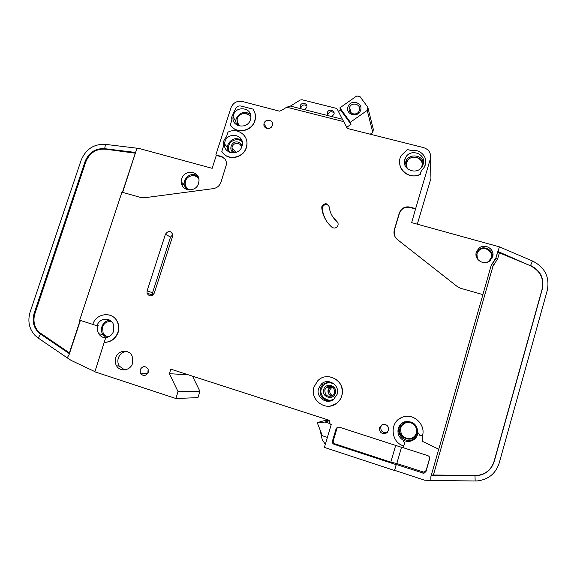 <?xml version="1.0" encoding="UTF-8"?>
<svg xmlns="http://www.w3.org/2000/svg" width="577" height="577" viewBox="0 0 577 577"><rect width="100%" height="100%" fill="white"/><g stroke="black" fill="none" stroke-linecap="round" stroke-linejoin="round"><path stroke-width="0.87" d="M198.423 177.384C196.476 175.718 194.175 175.184 191.528 175.769M412.613 422.652C406.771 420.409 402.616 422.112 400.135 427.759C396.594 438.513 414.257 444.211 417.063 433.161C417.777 430.464 417.359 427.925 415.815 425.552L414.43 423.944M403.193 423.302L404.571 421.837M422.862 165.224C423.352 155.689 408.429 154.232 406.165 163.096L406.035 167.207M242.239 141.92C238.669 137.607 230.302 139.944 228.795 145.548C228.045 147.9 228.384 150.186 229.812 152.407M250.829 115.898L245.449 113.431M334.429 384.239C328.659 381.296 324.288 382.811 321.317 388.775C318.728 396.377 328.558 403.821 334.905 398.209M327.267 387.484L327.83 386.511M332.439 383.186L332.922 383.07M333.946 114.296L331.818 116.561L327.851 115.566L327.354 112.58C328.537 108.411 335.381 110.185 333.946 114.296M327.837 115.537L327.981 114.138C329.647 111.361 331.681 110.986 334.076 113.013M306.776 107.445L304.663 109.702L300.747 108.714L300.249 105.8C301.36 101.696 308.082 103.247 306.813 107.315L306.776 107.445M300.913 108.88L301.028 107.387C302.528 104.704 304.483 104.235 306.892 105.98M423.222 164.221L422.039 166.739C416.63 175.74 401.311 169.22 404.773 159.454L405.71 157.333C410.752 147.936 426.706 154.146 423.222 164.221M241.965 146.313C239.275 156.266 223.292 154.045 224.482 143.933L224.9 141.791C227.655 131.635 244.028 134.253 242.333 144.625L241.965 146.313M250.461 119.598C247.764 129.58 231.651 127.286 233.014 117.167L233.411 115.191C236.173 105.036 252.639 107.69 250.807 118.047L250.461 119.598M318.598 388.494C315.547 397.084 326.697 405.169 333.657 399.349L337.105 394.351C340.322 385.162 327.765 377.25 321.187 384.246L318.598 388.494M477.417 258.929L476.898 253.779L478.968 250.483C483.959 245.506 493.422 251.074 491.171 257.703L488.885 261.201L487.255 262.225M108.959 336.687C106.456 336.6 104.516 335.482 103.153 333.34L102.497 326.964C104.43 322.586 107.582 320.927 111.945 321.995M111.383 321.815L111.866 321.894M190.1 189.992C187.15 188.989 185.513 186.912 185.181 183.76L185.542 181.048C187.229 174.881 196.505 173.764 198.95 179.454M197.63 177.608L198.849 178.834M402.674 424.759L405.602 422.811C411.473 420.287 418.412 426.785 416.356 432.938L415.866 434.214M400.741 428.091C401.527 425.602 403.114 423.879 405.508 422.905C411.401 420.373 418.361 426.893 416.298 433.06C415.426 435.779 413.644 437.575 410.947 438.448C403.626 438.931 400.222 435.476 400.741 428.091M417.423 430.694L417.676 429.439M417.409 430.666L417.647 429.317M407.903 169.14C406.504 167.171 406.129 165.022 406.763 162.678L407.542 160.925C411.682 153.294 424.643 158.386 421.801 166.573L421.434 167.554M422.104 164.265L421.902 166.941M241.453 147.589C241.273 145.462 240.176 144.07 238.164 143.421C235.337 142.973 233.353 144.091 232.199 146.782L231.983 147.863C231.947 150.229 233.043 151.787 235.257 152.544L235.503 152.609M234.269 152.876C227.67 150.907 231.514 140.11 238.085 142.144C240.212 142.8 241.496 144.221 241.936 146.414M250.591 116.662L250.887 117.073M239.008 125.923L236.981 120.384L237.298 118.804C238.972 112.623 248.463 111.491 250.88 117.21M335.331 393.204C333.333 400.9 321.137 397.019 323.704 389.533C325.688 381.873 337.87 385.688 335.331 393.204M324.822 389.814C324.88 395.613 327.57 397.495 332.893 395.461L334.61 392.908C334.436 386.929 331.667 385.119 326.293 387.477L324.822 389.814M331.371 386.446L329.561 387.499L328.133 389.771C327.541 392.923 328.731 395.057 331.703 396.175M331.797 396.132C328.897 394.985 327.736 392.865 328.327 389.763L329.748 387.499L331.465 386.482M332.237 386.85L329.921 389.742C329.344 392.382 330.224 394.372 332.547 395.721M359.406 110.272L359.255 110.697C357.113 116.648 347.311 113.712 349.417 107.776L349.518 107.466C351.523 101.422 361.512 104.235 359.406 110.272M360.625 110.171C358.476 118.235 345.183 114.881 347.945 107.005C350.073 98.977 363.359 102.266 360.625 110.171M417.899 432.959L417.604 434.394C416.515 437.777 414.286 439.999 410.932 441.066C408.3 441.766 405.768 441.455 403.337 440.143L404.571 443.122L403.244 447.709L427.86 455.671C429.288 456.292 429.865 457.366 429.591 458.888L425.97 471.553L423.929 473.306L396.284 464.492L394.596 470.313L424.564 480.179L430.918 480.504L430.831 476.89L438.736 449.209M192.516 376.168L199.93 391.343L178.041 391.632L169.386 373.716L170.835 369.172L329.893 420.496L329.611 421.441C329.323 422.927 329.856 423.965 331.227 424.564L324.411 447.413L394.502 470.493L396.19 464.665L334.054 444.297C332.684 443.684 332.136 442.631 332.431 441.138L336.117 428.754L337.293 427.297L339.153 427.131L403.164 447.839L404.47 443.287L403.229 440.301C398.844 437.424 397.2 433.45 398.296 428.386C399.255 425.336 401.203 423.208 404.124 421.996C412.396 420.503 416.983 424.016 417.899 432.534L419.71 435.231L422.386 436.039L422.508 441.405L438.772 449.231L482.913 294.609L460.749 288.32L457.258 286.545L397.531 239.671C394.43 236.981 393.363 233.663 394.343 229.696L399.306 213.036L400.46 210.627C402.912 207.468 406.114 206.299 410.059 207.129L415.635 208.629L430.327 158.978C431.372 153.395 429.173 149.623 423.727 147.654L347.873 128.584L346.604 127.265L343.741 121.639L286.719 107.199L290.382 106.089L300.747 108.714M104.213 342.327L105.555 338.23L106.291 337.574C109.875 336.831 112.335 334.66 113.669 331.068L113.222 323.913C110.294 317.206 99.944 317.913 97.275 324.966L96.186 325.507L92.825 324.44C96.078 312.864 112.904 311.111 117.326 321.959C118.797 325.298 118.977 328.782 117.859 332.395C115.321 338.858 110.77 342.161 104.213 342.327L94.859 371.826L175.87 398.505L178.041 391.632M105.8 337.833C102.778 337.718 100.434 336.369 98.775 333.802C97.362 331.364 97.087 328.739 97.939 325.933L98.241 325.139L96.388 325.543M109.724 320.192C105.937 320.747 103.333 322.904 101.913 326.661C101.069 329.431 101.343 332.027 102.742 334.436L106.19 337.603M198.575 183.392C196.05 192.675 181.423 191.542 181.329 182.108L181.762 178.74C184.351 169.241 199.426 170.763 199.022 180.536L198.575 183.392M329.33 376.752C339.298 379.147 343.466 385.501 341.836 395.815C340.848 399.024 339.009 401.606 336.326 403.561L330.332 406.035M313.989 387.037L317.581 380.964C327.267 370.037 346.647 381.808 341.757 395.822C340.769 399.032 338.93 401.614 336.247 403.575C325.695 411.87 309.481 399.702 313.989 387.037M132.573 363.279C130.525 370.629 120.139 372.273 116.561 365.854C115.104 363.351 114.809 360.668 115.667 357.805C117.831 350.008 129.14 348.869 132.169 356.175L132.573 363.279M126.702 351.472C122.649 351.855 119.857 354.047 118.328 358.05C117.47 360.892 117.766 363.553 119.215 366.034L124.625 369.907M148.239 372.36C145.808 376.24 143.168 376.492 140.319 373.11L140.124 369.72C142.692 365.753 145.368 365.587 148.152 369.23L148.239 372.36M148.152 369.23L147.827 373.297M253.39 109.803C255.157 112.486 255.82 115.465 255.387 118.747L254.89 120.91C252.099 131.145 237.075 134.376 231.254 126.053M254.745 120.701C251.817 131.549 235.51 134.217 230.346 124.762L231.86 120.052L231.68 117.167L235.329 109.212C236.411 106.687 238.287 105.627 240.941 106.024L252.885 109.082C254.911 111.859 255.705 115.011 255.243 118.537L254.745 120.701M272.315 125.411C270.974 130.38 262.903 128.88 263.977 123.875L264.122 123.29C265.478 118.278 273.628 119.872 272.438 124.928L272.315 125.411M328.955 205.874C326.495 203.854 324.368 204.2 322.565 206.912L322.305 208.708C322.817 213.346 324.324 217.63 326.827 221.561M321.901 206.386L322.024 206.054C324.938 202.729 327.332 203.003 329.207 206.876C329.914 212.711 332.475 217.587 336.889 221.503C338.18 222.765 338.461 224.244 337.74 225.939C336.139 228.232 334.177 228.643 331.854 227.172C326.041 221.994 322.68 215.553 321.757 207.857L321.901 206.386M244.388 135.703C246.502 138.494 247.345 141.69 246.927 145.281L246.401 147.633C243.689 157.499 229.559 161.033 223.349 153.453M246.256 147.452C243.306 158.365 226.97 160.976 221.813 151.419L223.335 146.681L223.148 143.961C223.364 141.235 224.467 138.884 226.465 136.9L227.973 132.176C236.996 127.243 248.499 135.068 246.783 145.094L246.256 147.452M425.754 161.12L425.321 164.935L423.835 168.073L421.333 170.583L420.236 174.276C408.22 180.767 394.214 166.392 401.498 155.235L407.528 149.58L411.942 150.712C420.099 148.83 427.918 156.994 425.307 164.755L423.828 167.9L421.333 170.583M388.566 430.485L385.71 433.543C381.318 434.048 379.255 432.065 379.522 427.586L382.162 424.607C386.648 423.915 388.775 425.876 388.566 430.485M382.089 424.643L380.806 426.713C380.553 431.091 382.573 433.031 386.864 432.541L387.701 432.137M108.764 314.862C112.775 315.814 115.71 318.194 117.571 322.009C119.05 325.349 119.223 328.825 118.112 332.439C115.573 338.894 111.029 342.197 104.473 342.363M492.664 256.686L490.024 260.703C484.161 266.055 473.789 259.578 476.321 252.199L478.672 248.442C484.377 242.729 495.239 249.091 492.664 256.686M406.258 421.441L406.994 421.672M494.078 461.362L494.2 461.528C491.467 469.793 485.762 474.525 477.107 475.715L475.001 475.794L475.159 480.966L477.338 480.908C488.394 479.574 495.679 473.645 499.184 463.122L547.321 290.209C549.809 277.01 544.868 267.274 532.513 260.999L530.559 265.463C540.44 270.49 544.378 278.287 542.38 288.832L542.149 289.048C544.147 278.525 540.216 270.75 530.357 265.73L499.393 252.798L497.713 258.712L492.953 266.285L433.414 475.008L477.013 475.52C485.654 474.33 491.344 469.606 494.078 461.362L542.149 289.048M492.758 263.675L492.996 262.838M492.953 266.285L491.171 265.564L482.884 294.602L491.265 265.218L496.04 257.616L499.408 246.855L411.653 222.621L415.635 208.629M430.327 158.978L430.954 178.416L417.315 224.157M415.678 209.011L410.117 207.518C406.186 206.689 402.991 207.85 400.539 211.009L399.385 213.411L394.437 230.035L394.351 235.041M494.2 461.528L542.38 288.832M430.954 178.416L430.788 173.223M199.93 391.343L197.954 397.632L175.87 398.505M327.303 399.803L328.472 401.051M286.719 107.199L281.172 110.618L279.376 111.145L242.167 101.444C236.858 100.643 233.122 102.764 230.959 107.798L215.841 154.932L220.933 156.302C224.684 157.586 226.53 160.247 226.48 164.286L221.034 182.072C219.671 185.765 217.067 187.958 213.238 188.65L144.286 197.781L140.867 197.536L121.935 192.163L79.669 320.221L92.839 324.404M398.462 419.45L401.967 417.387C412.887 412.267 426.28 424.391 422.386 436.039M421.347 170.756L420.251 174.449C411.978 178.755 400.943 173.338 399.811 164.488M172.602 236.303L154.275 293.102C151.729 296.758 149.306 296.773 147.02 293.152L147.099 290.909L165.44 234.219C168.311 230.432 170.756 230.584 172.783 234.673L172.602 236.303M499.408 246.855L532.513 260.999M530.357 265.73L497.8 251.435M475.159 480.966L430.918 480.504M431.271 475.361L474.921 475.599M181.596 183.803L184.099 184.864M184.056 184.503L181.712 183.854M224.705 158.682L221.38 156.778L216.296 155.408L212.156 168.325L139.064 148.455L105.526 144.373L104.653 148.671L105.317 149.147C96.07 148.671 89.565 152.919 85.8 161.877L34.952 313.506C32.853 320.624 34.122 326.798 38.746 332.027L69.413 352.864L80.138 320.372M105.526 144.373C93.957 143.796 85.822 149.111 81.105 160.319L30.127 312.07C27.458 321.158 29.131 328.991 35.147 335.562L38.161 338.021L40.578 334.119L37.938 331.912C33.3 326.669 32.038 320.487 34.137 313.354L34.952 313.506M80.376 320.444L69.016 354.855L67.184 357.819L71.187 360.437L94.916 371.646M85.8 161.877L85.1 161.43L34.137 313.354M85.1 161.43C88.872 152.451 95.393 148.195 104.653 148.671L135.797 152.479M122.634 192.365L136.965 148.181M67.184 357.819L38.161 338.021M41.385 334.227L40.578 334.119L69.399 353.708M216.296 155.408L215.841 154.932M169.386 373.716L188.037 374.718M327.419 399.832L328.573 401.058M401.505 447.305L396.803 463.533L424.102 472.224L426.114 470.5L429.685 458.03M396.803 463.533L390.817 462.155L395.678 445.415M337.978 427.052L336.939 428.422L333.29 440.713C333.001 442.191 333.535 443.23 334.898 443.836L390.817 462.155M403.698 445.956C390.535 442.343 389.345 421.902 401.938 417.409C412.865 412.281 426.273 424.42 422.378 436.082M331.818 116.561L342.385 119.237L337.357 109.363L335.951 108.26L302.002 99.749L300.191 100.045L290.382 106.089M342.385 119.237L343.741 121.639M304.663 109.702L327.851 115.566M332.64 216.62L336.889 221.503M337.833 222.78L337.365 222.296M271.399 127.027L269.329 128.375M172.775 234.623L170.518 237.089L152.552 292.734L152.595 295.309M476.79 254.14L476.71 257.659M488.618 261.641L490.847 258.604M433.414 475.008L431.336 475.131L438.744 449.216M497.713 258.712L495.939 257.984L497.691 251.817L499.393 252.798M122.403 192.3L135.306 153.186L105.317 149.147M329.864 420.583L325.053 422.032L317.314 422.84L322.363 435.75L327.404 437.395M329.957 423.612L325.053 422.032M351.004 124.322L350.326 122.259L339.875 107.856L340.625 110.012L351.004 124.322L346.662 127.366M370.384 134.08L372.8 132.385L373.348 129.472L367.816 107.25L359.904 96.474L356.68 96.027L339.875 107.856M329.777 386.157L328.291 387.484M325.334 444.319L322.262 439.775L320.019 429.757M372.8 132.385L367.217 110.402L367.816 107.25M338.468 111.534L340.625 110.012M367.217 110.402L350.326 122.259M317.379 422.609L324.195 420.662L329.229 420.28M238.878 125.887L238.582 125.476M407.319 168.657L406.569 166.097M189.48 189.999L188.052 189.018M237.104 119.569L237.782 125.476M108.844 336.744L108.361 336.658M417.077 433.168L415.397 435.08M185.174 183.342C185.029 185.953 185.967 188.116 187.972 189.833M197.384 175.495C191.578 173.273 187.273 175.091 184.467 180.954L184.041 184.287L185.931 189.141M401.282 423.706L399.161 427.507C396.774 434.596 404.347 442.386 411.437 440.056C414.098 439.256 416.067 437.611 417.359 435.13M423.54 162.685C421.996 154.91 409.958 153.446 406.15 160.529L404.859 164.892M241.705 140.175C235.604 137.117 230.951 138.747 227.742 145.087L227.338 147.207L228.196 151.578M250.454 114.188C244.295 110.784 239.527 112.327 236.137 118.833L235.748 120.781L236.289 124.589M329.142 381.671L322.839 384.304L320.285 388.494C319.269 395.952 322.442 400.149 329.806 401.094M330.982 382.782L331.797 382.457L330.974 382.775M492.001 258.301L492.037 258.179C494.583 250.67 483.851 244.367 478.21 250.014L476.133 253.007M407.384 421.347L408.09 421.571M410.117 207.518L410.059 207.129M399.385 213.411L399.306 213.036M492.671 262.982L491.416 264.771M491.171 265.564L495.427 259.268M221.38 156.778L220.933 156.302M334.054 444.297L334.898 443.836M423.028 472.123L422.84 473.198M333.29 440.713L332.431 441.138M336.117 428.754L336.939 428.422M322.305 208.708L321.757 207.857M147.099 290.909L152.552 292.734M170.518 237.089L165.44 234.219M495.939 257.984L492.549 263.263L493.797 264.951M98.241 325.139L97.275 324.966M429.591 458.888L429.685 458.066M426.114 470.5L425.97 471.553M410.932 441.066L411.437 440.056C404.34 442.393 396.81 434.474 399.183 427.499L401.318 423.677M404.881 164.979L406.15 160.529L405.71 157.333M329.842 401.087C322.464 400.106 319.283 395.909 320.3 388.494L322.839 384.304L321.187 384.246M476.119 253.101L478.672 248.442M300.97 107.567L300.199 105.98M228.247 151.614L227.338 147.207L224.482 143.933M236.339 124.625L235.748 120.781L233.014 117.167M235.928 152.472L231.983 147.863M102.742 334.436L98.775 333.802M186.003 189.177L184.041 184.287L181.329 182.108M119.215 366.034L116.561 365.854M147.712 373.485L140.319 373.11M267.007 128.469L263.977 123.875M322.024 206.054L322.565 206.912M386.864 432.541L385.71 433.543M400.46 210.627L400.539 211.009M38.746 332.027L37.938 331.912M337.826 427.088L337.293 427.297M152.479 294.941L147.02 293.152M424.102 472.224L423.929 473.306M351.328 113.215L349.518 107.466M331.321 387.506L329.748 387.499M329.561 387.499L326.293 387.477M327.981 114.138L327.354 112.58M407.715 421.34L408.422 421.563"/></g></svg>
